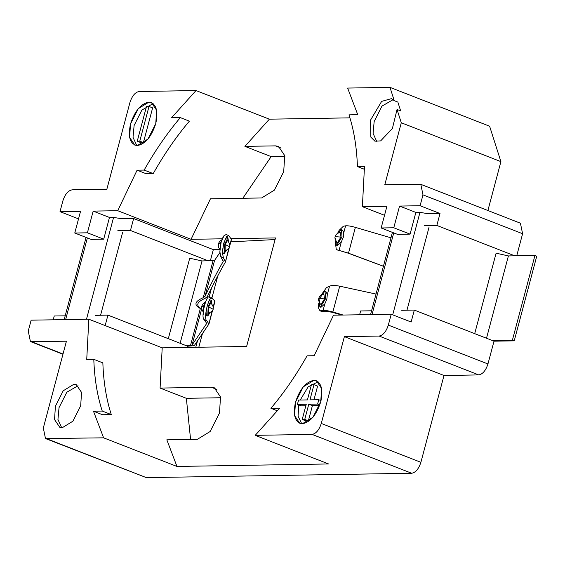 <?xml version="1.0" encoding="UTF-8"?>
<svg xmlns="http://www.w3.org/2000/svg" width="565" height="565" viewBox="0 0 565 565"><rect width="100%" height="100%" fill="white"/><g stroke="black" fill="none" stroke-linecap="round" stroke-linejoin="round"><path stroke-width="0.85" d="M137.246 141.229L140.869 142.641L143.39 142.599L139.767 141.186L149.012 106.46L146.483 106.503L137.246 141.229L139.767 141.186M143.39 142.599L152.635 107.873L149.012 106.46M304.747 419.4L308.37 420.812L305.842 420.854L302.219 419.442L304.747 419.4L308.787 404.208L317.629 404.06L318.787 399.723L309.945 399.865L313.985 384.673L311.456 384.716L307.416 399.907L298.574 400.055L297.416 404.392L306.258 404.25L302.219 419.442M308.37 420.812L312.41 405.621L308.787 404.208M312.41 405.621L319.585 405.5M319.797 404.907L317.629 404.06M321.047 400.606L318.787 399.723M313.956 399.801L317.608 386.086L313.985 384.673M305.87 405.727L301.039 405.804L297.416 404.392M364.524 169.331L357.433 166.569L364.496 166.449L362.384 206.677L386.926 206.274L381.149 227.978L393.784 227.773L399.561 206.07L420.092 205.731L422.98 194.876L420.812 184.345L384.807 184.698L401.284 122.767L397.047 109.476L392.393 128.495L380.648 140.897L374.885 141.165L370.852 137.14L370.541 120.105L381.643 101.382L391.474 98.635L394.236 100.662L389.991 87.37L489.615 126.228L500.908 161.625L401.284 122.767M389.991 87.37L347.623 88.069L357.758 114.695L348.986 114.843C353.93 130.042 356.748 147.281 357.433 166.569M180.327 117.612L171.555 117.76L196.013 90.562L139.152 91.495C135.162 92.25 132.097 95.902 129.95 102.449L106.849 189.268L72.108 189.84C68.111 190.596 65.046 194.247 62.899 200.801L60.01 211.649L80.541 211.31L74.771 233.02L87.406 232.808L93.176 211.105L117.718 210.703L137.09 170.192L144.153 170.072C155.156 150.601 167.212 133.114 180.327 117.612L189.381 121.15C176.266 136.645 164.21 154.132 153.214 173.603L144.153 170.072M137.09 170.192L146.151 173.723L153.214 173.603M93.797 359.34L86.735 359.453L88.846 319.225L162.204 347.835L160.093 388.07L211.254 387.223L214.276 387.752L220.52 396.969L219.481 413.022L210.145 431.512L197.39 439.316L166.83 439.817L176.965 466.45L103.607 437.833L93.472 411.207L102.244 411.059C97.3 395.86 94.482 378.621 93.797 359.34L102.851 362.871C103.536 382.152 106.354 399.391 111.298 414.597L102.244 411.059M93.472 411.207L102.526 414.738L111.298 414.597M270.903 408.29L279.675 408.142L255.218 435.34L312.071 434.407C316.068 433.652 319.133 430 321.28 423.453L344.382 336.634L379.122 336.062C383.119 335.306 386.185 331.655 388.325 325.108L391.213 314.253L333.505 315.199L314.14 355.717L307.07 355.83C296.074 375.301 284.018 392.788 270.903 408.29L277.5 410.861M87.406 232.808L103.706 239.165L91.071 239.376L74.771 233.02M103.706 239.165L109.483 217.461L93.176 211.105M393.784 227.773L410.084 234.129L397.449 234.341L381.149 227.978M410.084 234.129L415.861 212.426L399.561 206.07M88.846 319.225L31.139 320.171L28.25 331.026L30.418 341.557L66.423 341.204L43.321 428.023L45.49 438.553L146.37 477.63L411.694 473.265C415.685 472.517 418.757 468.858 420.897 462.311L443.998 375.492L344.382 336.634M443.998 375.492L478.746 374.92C482.736 374.164 485.808 370.513 487.948 363.966L494.015 341.175L414.315 310.086L401.68 310.298M391.213 314.253L411.136 322.022L414.315 310.086M516.735 255.79L522.597 233.733L520.429 223.21L420.812 184.345M487.899 210.519L500.908 161.625M196.013 90.562L269.364 119.173L244.906 146.37L275.473 145.869L278.496 146.399L284.739 155.615L283.701 171.668L274.364 190.158L261.609 197.962L210.448 198.802L191.076 239.313L117.718 210.703M349.933 117.852L269.364 119.173M78.535 218.874L60.01 211.649M45.49 438.553L103.607 437.833M255.218 435.34L328.576 463.957L176.965 466.45M130.494 124.053L138.277 108.642L148.899 102.138L151.42 102.583L156.625 110.26L155.763 123.636L147.974 139.047L137.351 145.551L134.83 145.113L129.625 137.429L130.494 124.053C127.81 137.126 130.098 144.294 137.351 145.551C145.339 144.047 151.477 136.737 155.763 123.636C158.44 110.563 156.152 103.395 148.899 102.138C140.918 103.649 134.781 110.952 130.494 124.053M231.269 238.656L275.508 237.929L246.63 346.451L162.204 347.835M191.076 239.313L221.89 238.811M295.467 402.266L303.25 386.856L313.879 380.351L316.4 380.789L321.605 388.473L320.736 401.849L312.954 417.26L302.324 423.764L299.803 423.326L294.598 415.642L295.467 402.266C292.79 415.339 295.078 422.507 302.324 423.764C310.312 422.26 316.449 414.95 320.736 401.849C323.413 388.777 321.132 381.608 313.879 380.351C305.891 381.862 299.754 389.165 295.467 402.266M80.682 405.797L72.899 421.208L62.277 427.712L59.756 427.267L54.551 419.59L55.412 406.214L63.202 390.803L73.824 384.299L76.346 384.737L81.551 392.421L80.682 405.797M117.824 230.682L130.459 230.478L133.637 218.542L121.588 218.74L113.586 217.398L109.483 217.461M65.187 315.828L54.24 316.005L53.223 319.811M105.154 325.581L107.936 315.122L95.301 315.334M371.572 310.792L360.618 310.969L359.608 314.776M424.202 225.647L436.837 225.442L440.015 213.499L427.966 213.697L419.972 212.355L415.861 212.426M436.837 225.442L514.722 255.818M420.092 205.731L440.015 213.499M220.661 397.746L186.351 398.311L190.582 439.429M284.88 156.392L271.172 156.618L242.809 198.273M107.936 315.122L187.629 346.211L187.305 347.426M219.361 249.525L213.33 249.624L210.35 260.825M362.384 206.677L384.518 215.314M186.351 398.311L160.093 388.07M271.172 156.618L244.906 146.37M213.33 249.624L133.637 218.542M208.344 260.861L130.459 230.478M275.077 239.553L230.817 241.834M198.809 347.235L202.447 333.576M211.826 298.334L217.8 275.868M195.773 347.284L197.468 340.914M209.071 297.317L211.642 287.642M300.241 400.027L308.144 386.856L318.095 381.785M301.731 423.75L298.066 416.137L298.779 404.928M136.751 145.537L133.015 137.33L134.117 125.465L141.9 110.055L153.122 103.572M397.047 109.476L400.663 110.888L397.852 102.074L394.236 100.662M376.806 141.589L373.07 133.382L374.164 121.517L381.954 106.114L393.176 99.624M61.677 427.691L57.941 419.491L59.035 407.626L66.825 392.216L78.048 385.726M335.299 236.657C334.494 237.406 335.031 239.313 336.91 242.357L337.538 242.54L340.963 237.088L340.307 232.37C337.213 233.168 335.539 234.595 335.299 236.657L340.963 237.088M335.758 238.027L336.288 245.125L336.846 245.161L342.03 236.897L341.5 229.8L340.942 229.764L337.552 233.409L339.155 230.308L343.393 226.226L345.603 225.831L343.76 232.738L342.637 230.188L341.5 229.8M336.288 245.125L337.418 245.514L341.281 242.06L343.294 237.328L343.76 232.738M318.858 298.44C318.053 299.196 318.589 301.096 320.468 304.147L321.104 304.33L324.522 298.878L323.872 294.16C320.772 294.958 319.098 296.385 318.858 298.44L324.522 298.878M319.317 299.81L319.846 306.908L320.404 306.943L325.588 298.687L325.059 291.589L324.501 291.554L319.832 298.136M319.846 306.908L320.977 307.296L324.84 303.843L326.853 299.118L327.319 294.527L326.196 291.971L325.059 291.582M383.416 266.277L348.167 253.169L336.281 249.568L348.499 253.184L383.423 266.235M492.2 340.469L512.413 340.137L534.942 255.486L536.75 256.192L514.228 340.843L494.015 341.175M512.413 340.137L514.228 340.843M534.942 255.486L508.408 255.924L496.105 253.184L474.699 333.64M390.987 237.823L355.371 227.356C350.936 226.113 347.673 225.605 345.603 225.831M341.797 315.065L332.432 312.311L325.101 311.167L321.838 311.52L319.988 310.799L323.074 310.475C325.15 310.256 328.406 310.764 332.849 312.007L343.181 315.044M335.207 241.001L336.281 249.568M318.738 303.13L318.49 307.981L319.988 310.799M376.022 294.061L339.72 286.18C335.158 285.276 331.768 285.269 329.543 286.165L326.436 287.677L320.998 295.283M228.514 241.636L227.907 237.83L224.806 243.918L224.086 253.424L226.537 250.45M224.362 253.629L223.041 253.191L222.674 249.645L223.719 243.67L225.569 238.762L226.855 237.597L227.907 237.83M225.258 244.532L225.075 250.945C228.776 248.897 230.273 247.498 229.574 246.736C230.358 245.21 229.63 243.155 227.398 240.563L225.258 244.532L229.574 246.736M223.161 236.954L220.456 242.943L219.898 252.604L214.58 260.394L202.023 260.959L189.727 258.219L168.314 338.675M211.296 300.248L210.244 300.008L208.958 301.18L207.108 306.089L206.063 312.064L206.437 315.609L207.758 316.04L208.203 306.329L211.296 300.248L211.91 304.048M209.933 312.862L207.758 316.04M212.97 309.154C213.669 309.91 212.165 311.315 208.464 313.363L208.647 306.95L210.794 302.974C213.026 305.566 213.747 307.628 212.97 309.154L208.647 306.95M203.16 314.903L203.845 305.354L206.734 299.281M201.762 309.253L200.349 308.511C193.668 305.029 194.628 301.428 203.223 297.691L205.038 296.265C211.628 282.627 217.68 271.023 223.21 261.461L220.767 256.602L219.87 251.665L221.12 242.35L223.973 235.697L226.127 234.553L228.684 235.556L226.53 236.693L223.684 243.346L222.433 252.668L223.33 257.598L225.428 261.998C219.898 271.567 213.853 283.122 207.298 296.639L205.038 298.398C196.436 302.134 195.476 305.743 202.157 309.217M185.821 345.505L192.058 345.046L206.726 323.413L204.24 319.726C200.278 317.911 207.016 291.731 209.841 297.677M213.139 307.155L214.785 300.968L212.405 298.673L209.41 297.388M212.405 298.673C209.58 292.727 202.842 318.914 206.804 320.722L208.923 324.028L194.254 345.653L187.629 346.211M212.129 310.969L208.923 324.028M229.75 244.737L231.445 239.376L228.691 235.556M228.733 248.551L225.428 261.998M223.281 261.2L223.168 260.811M312.071 434.407L411.694 473.265M321.28 423.453L420.897 462.311M379.122 336.062L478.746 374.92M388.325 325.108L487.948 363.966M422.98 194.876L522.597 233.733M31.682 341.776L63.019 354.001M46.754 438.772L146.37 477.63M216.854 389.412L211.254 387.223M281.08 148.058L275.473 145.869M508.408 255.924L486.5 338.244M419.972 212.355L392.703 314.832M429.089 227.038L406.962 310.206M393.749 232.893L372.017 314.571M355.371 227.356L348.499 253.184M322.714 311.59L320.871 310.87M338.4 250.366L336.556 249.645M339.72 286.18L332.849 312.007M329.543 286.165L327.319 294.527M324.84 303.843L323.074 310.475M341.281 242.06L339.134 250.14M220.908 243.557L218.415 243.995M204.297 305.969L201.811 306.414M65.632 319.606L87.363 237.929M86.48 319.26L113.586 217.398M100.577 315.242L122.711 232.074M180.122 343.28L202.023 260.959M203.223 297.691L213.047 260.783M190.525 345.427L200.349 308.511M192.058 345.046L201.606 309.168M223.33 257.598L220.767 256.602M206.804 320.722L204.24 319.726M205.038 296.265L214.58 260.394M62.955 354.248L30.418 341.557M392.435 232.385L370.562 314.592M221.374 240.033L219.834 241.149L218.344 243.748L218.478 247.188L219.404 248.847M204.77 302.452L203.223 303.567L201.733 306.159L201.874 309.606L202.793 311.266M64.177 319.628L86.05 237.42M208.979 323.907L212.694 309.945M213.125 308.328L214.982 301.336M225.492 261.835L229.298 247.527M229.729 245.909L231.502 239.263"/></g></svg>
